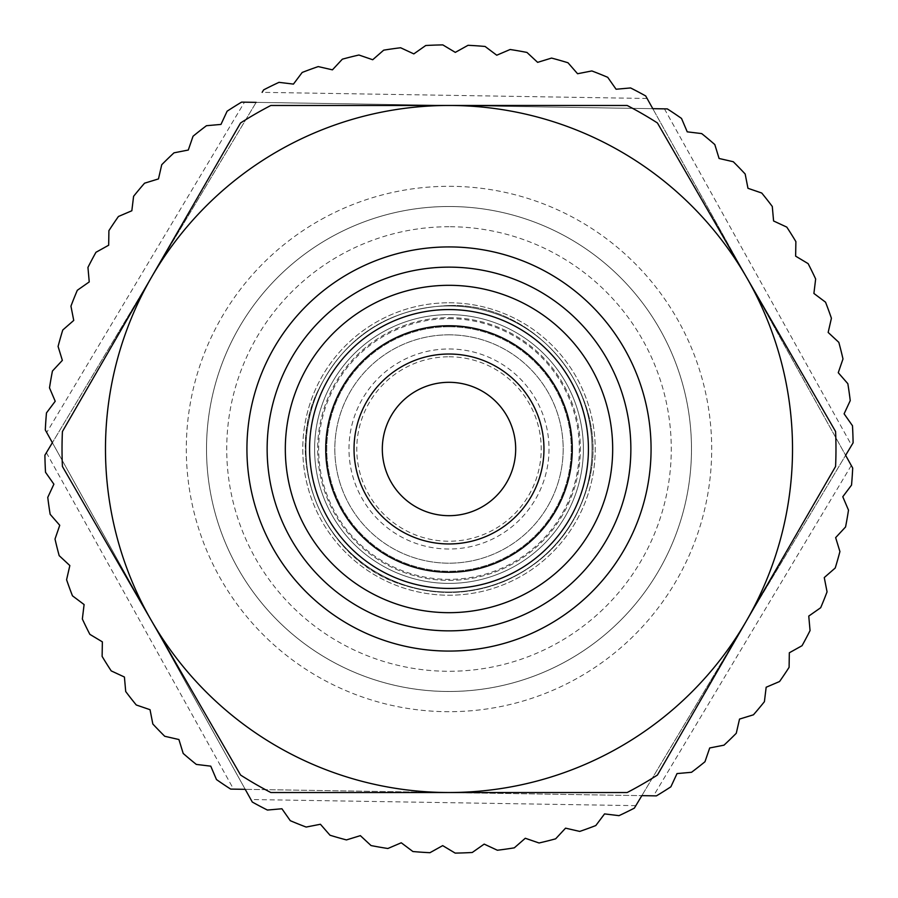 <?xml version="1.0" encoding="UTF-8"?>
<svg xmlns="http://www.w3.org/2000/svg" width="898" height="898" viewBox="0 0 898 898"><rect width="100%" height="100%" fill="white"/><g stroke="black" fill="none" stroke-linecap="round" stroke-linejoin="round"><path stroke-width="0.67" stroke-dasharray="4.49 3.37" d="M449 206.506A242.494 242.494 0 0 1 658.997 570.241A242.494 242.494 0 0 1 239.003 570.241A242.494 242.494 0 0 1 449 206.506A242.494 242.494 0 0 1 658.997 570.241A242.494 242.494 0 0 1 239.003 570.241A242.494 242.494 0 0 1 449 206.506M449 226.723A222.277 222.277 0 0 0 256.502 560.139A222.277 222.277 0 0 0 641.498 560.139A222.277 222.277 0 0 0 449 226.723M746.496 620.765L657.426 775.041A386.971 386.971 0 0 1 627.152 792.53L449 792.53A343.53 343.53 0 0 1 151.504 620.765L62.422 466.477A386.971 386.971 0 0 1 62.422 431.523L240.574 122.959A386.971 386.971 0 0 1 270.848 105.47L627.152 105.47A386.971 386.971 0 0 1 657.426 122.959L835.578 431.523A386.971 386.971 0 0 1 835.578 466.477L746.496 620.765A343.53 343.53 0 0 1 449 792.53L270.848 792.53A386.971 386.971 0 0 1 240.574 775.041L151.504 620.765A343.53 343.53 0 0 1 449 105.47A343.53 343.53 0 0 1 746.496 620.765M449 285.317A163.683 163.683 0 0 1 590.749 530.841A163.683 163.683 0 0 1 307.251 530.841A163.683 163.683 0 0 1 449 285.317M449 267.133A181.867 181.867 0 0 1 606.498 539.934A181.867 181.867 0 0 1 291.502 539.934A181.867 181.867 0 0 1 449 267.133A181.867 181.867 0 0 1 606.498 539.934A181.867 181.867 0 0 1 291.502 539.934A181.867 181.867 0 0 1 449 267.133A181.867 181.867 0 0 1 606.498 539.934A181.867 181.867 0 0 1 291.502 539.934A181.867 181.867 0 0 1 449 267.133A181.867 181.867 0 0 1 606.498 539.934A181.867 181.867 0 0 1 291.502 539.934A181.867 181.867 0 0 1 449 267.133M449 314.626A134.374 134.374 0 0 1 565.381 516.193A134.374 134.374 0 0 1 332.619 516.193A134.374 134.374 0 0 1 449 314.626A134.374 134.374 0 0 1 565.381 516.193A134.374 134.374 0 0 1 332.619 516.193A134.374 134.374 0 0 1 449 314.626A134.374 134.374 0 0 1 565.381 516.193A134.374 134.374 0 0 1 332.619 516.193A134.374 134.374 0 0 1 449 314.626M449 326.749A122.251 122.251 0 0 1 554.874 510.131A122.251 122.251 0 0 1 343.126 510.131A122.251 122.251 0 0 1 449 326.749A122.251 122.251 0 0 1 554.874 510.131A122.251 122.251 0 0 1 343.126 510.131A122.251 122.251 0 0 1 449 326.749M449 334.831A114.169 114.169 0 0 1 547.881 506.09A114.169 114.169 0 0 1 350.119 506.09A114.169 114.169 0 0 1 449 334.831A114.169 114.169 0 0 1 547.881 506.09A114.169 114.169 0 0 1 350.119 506.09A114.169 114.169 0 0 1 449 334.831M449 382.312A66.688 66.688 0 0 1 506.753 482.338A66.688 66.688 0 0 1 391.247 482.338A66.688 66.688 0 0 1 449 382.312M449 354.025A94.975 94.975 0 0 1 531.246 496.482A94.975 94.975 0 0 1 366.754 496.482A94.975 94.975 0 0 1 449 354.025M449 325.738A123.262 123.262 0 0 1 555.75 510.636A123.262 123.262 0 0 1 342.25 510.636A123.262 123.262 0 0 1 449 325.738M256.154 102.361L652.779 108.68L244.492 102.181L256.154 102.361L52.376 442.692L256.154 102.361L241.596 102.125A404.145 404.145 0 0 0 227.115 111.206L220.975 124.418L206.473 125.709A404.145 404.145 0 0 0 193.025 136.26L188.299 150.033L174.01 152.828A404.145 404.145 0 0 0 161.73 164.727L158.475 178.915L144.556 183.192A404.145 404.145 0 0 0 133.589 196.314L131.838 210.761L118.446 216.474A404.145 404.145 0 0 0 108.905 230.663L108.669 245.221L95.951 252.304A404.145 404.145 0 0 0 87.948 267.413L89.239 281.916L77.318 290.279A404.145 404.145 0 0 0 70.942 306.151L73.737 320.429L62.77 330.004A404.145 404.145 0 0 0 58.078 346.448L62.355 360.367L52.443 371.031A404.145 404.145 0 0 0 49.502 387.869L55.216 401.26L46.471 412.9A404.145 404.145 0 0 0 45.304 429.962L46.707 432.488L244.492 102.181M647.11 98.477L262.149 92.348L263.642 89.867A404.145 404.145 0 0 1 278.997 82.347L293.444 84.098L302.188 72.457A404.145 404.145 0 0 1 318.251 66.587L332.44 69.842L342.351 59.178A404.145 404.145 0 0 1 358.942 55.014L372.715 59.739L383.682 50.165A404.145 404.145 0 0 1 400.62 47.762L413.821 53.891L425.731 45.517A404.145 404.145 0 0 1 442.826 44.9L455.308 52.376L468.038 45.304A404.145 404.145 0 0 1 485.1 46.471L496.74 55.216L510.131 49.502A404.145 404.145 0 0 1 526.969 52.443L537.633 62.355L551.552 58.078A404.145 404.145 0 0 1 567.996 62.77L577.571 73.737L591.849 70.942A404.145 404.145 0 0 1 607.721 77.318L616.084 89.239L630.587 87.948A404.145 404.145 0 0 1 645.696 95.951L652.779 108.68L667.337 108.905A404.145 404.145 0 0 1 681.526 118.446L687.239 131.838L701.686 133.589A404.145 404.145 0 0 1 714.808 144.556L719.085 158.475L733.273 161.73A404.145 404.145 0 0 1 745.172 174.01L747.967 188.299L761.74 193.025A404.145 404.145 0 0 1 772.291 206.473L773.582 220.975L786.794 227.115A404.145 404.145 0 0 1 795.875 241.596L795.639 256.154L808.133 263.642A404.145 404.145 0 0 1 815.653 278.997L813.902 293.444L825.543 302.188A404.145 404.145 0 0 1 831.413 318.251L828.158 332.44L838.822 342.351A404.145 404.145 0 0 1 842.986 358.942L838.261 372.715L847.835 383.682A404.145 404.145 0 0 1 850.238 400.62L844.109 413.821L852.483 425.731A404.145 404.145 0 0 1 853.1 442.826L845.624 455.308L652.779 108.68L852.696 468.038A404.145 404.145 0 0 1 851.529 485.1L842.784 496.74L848.498 510.131A404.145 404.145 0 0 1 845.557 526.969L835.645 537.633L839.922 551.552A404.145 404.145 0 0 1 835.23 567.996L824.263 577.571L827.058 591.849A404.145 404.145 0 0 1 820.682 607.721L808.761 616.084L810.052 630.587A404.145 404.145 0 0 1 802.049 645.696L789.331 652.779L789.095 667.337A404.145 404.145 0 0 1 779.554 681.526L766.162 687.239L764.411 701.686A404.145 404.145 0 0 1 753.444 714.808L739.525 719.085L736.27 733.273A404.145 404.145 0 0 1 723.99 745.172L709.701 747.967L704.975 761.74A404.145 404.145 0 0 1 691.527 772.291L677.025 773.582L670.885 786.794A404.145 404.145 0 0 1 656.404 795.875L641.846 795.639L845.613 455.308L634.358 808.133A404.145 404.145 0 0 1 619.003 815.653L604.556 813.902L595.812 825.543A404.145 404.145 0 0 1 579.749 831.413L565.56 828.158L555.649 838.822A404.145 404.145 0 0 1 539.058 842.986L525.285 838.261L514.318 847.835A404.145 404.145 0 0 1 497.38 850.238L484.179 844.109L472.269 852.483A404.145 404.145 0 0 1 455.174 853.1L442.692 845.624L429.962 852.696A404.145 404.145 0 0 1 412.9 851.529L401.26 842.784L387.869 848.498A404.145 404.145 0 0 1 371.031 845.557L360.367 835.645L346.448 839.922A404.145 404.145 0 0 1 330.004 835.23L320.429 824.263L306.151 827.058A404.145 404.145 0 0 1 290.279 820.682L281.916 808.761L267.413 810.052A404.145 404.145 0 0 1 252.304 802.049L245.221 789.331L641.846 795.639L230.663 789.095A404.145 404.145 0 0 1 216.474 779.554L210.761 766.162L196.314 764.411A404.145 404.145 0 0 1 183.192 753.444L178.915 739.525L164.727 736.27A404.145 404.145 0 0 1 152.828 723.99L150.033 709.701L136.26 704.975A404.145 404.145 0 0 1 125.709 691.527L124.418 677.025L111.206 670.885A404.145 404.145 0 0 1 102.125 656.404L102.361 641.846L89.867 634.358A404.145 404.145 0 0 1 82.347 619.003L84.098 604.556L72.457 595.812A404.145 404.145 0 0 1 66.587 579.749L69.842 565.56L59.178 555.649A404.145 404.145 0 0 1 55.014 539.058L59.739 525.285L50.165 514.318A404.145 404.145 0 0 1 47.762 497.38L53.891 484.179L45.517 472.269A404.145 404.145 0 0 1 44.9 455.174L52.376 442.692L46.393 452.693L52.376 442.692L245.221 789.32L52.376 442.692M331.115 237.094A242.494 242.494 0 0 0 324.425 657.044A242.494 242.494 0 0 0 691.46 452.861A242.494 242.494 0 0 0 331.115 237.094A242.494 242.494 0 0 0 324.425 657.044A242.494 242.494 0 0 0 691.46 452.861A242.494 242.494 0 0 0 331.115 237.094M321.293 219.438A262.699 262.699 0 0 1 711.665 453.176A262.699 262.699 0 0 1 314.053 674.387A262.699 262.699 0 0 1 321.293 219.438M449 318.667A130.333 130.333 0 0 1 561.879 514.172A130.333 130.333 0 0 1 336.121 514.172A130.333 130.333 0 0 1 449 318.667M449 302.783A146.217 146.217 0 0 1 575.629 522.108A146.217 146.217 0 0 1 322.371 522.108A146.217 146.217 0 0 1 449 302.783A146.217 146.217 0 0 1 575.629 522.108A146.217 146.217 0 0 1 322.371 522.108A146.217 146.217 0 0 1 449 302.783M449 317.656A131.344 131.344 0 0 1 562.754 514.677A131.344 131.344 0 0 1 335.246 514.677A131.344 131.344 0 0 1 449 317.656A131.344 131.344 0 0 1 562.754 514.677A131.344 131.344 0 0 1 335.246 514.677A131.344 131.344 0 0 1 449 317.656M449 305.937A143.063 143.063 0 0 1 572.89 520.526A143.063 143.063 0 0 1 325.11 520.526A143.063 143.063 0 0 1 449 305.937A143.063 143.063 0 0 1 572.89 520.526A143.063 143.063 0 0 1 325.11 520.526A143.063 143.063 0 0 1 449 305.937M449 348.974A100.026 100.026 0 0 1 535.623 499.007A100.026 100.026 0 0 1 362.377 499.007A100.026 100.026 0 0 1 449 348.974M449 356.787A92.213 92.213 0 0 1 528.866 495.112A92.213 92.213 0 0 1 369.134 495.112A92.213 92.213 0 0 1 449 356.787M664.441 108.86L851.618 445.307M46.393 452.693L233.559 789.14M851.293 465.512L653.508 795.83M635.851 805.652L250.89 799.523M449 305.533C539.26 302.3 613.536 398.061 587.966 484.684C575.427 529.315 548.106 561.317 505.978 580.669C472.786 594.577 439.021 596.171 404.661 585.451C328.634 563.888 282.185 468.711 317.331 392.022C344.046 337.042 387.936 308.216 449 305.533C539.26 302.3 613.536 398.061 587.966 484.684C575.427 529.315 548.106 561.317 505.978 580.669C472.786 594.577 439.021 596.171 404.661 585.451C323.897 561.093 283.218 463.312 317.331 392.022C344.046 337.042 387.936 308.216 449 305.533"/><path stroke-width="1.35" d="M657.426 775.041L835.578 466.477A386.971 386.971 0 0 0 835.578 431.523L657.426 122.959A386.971 386.971 0 0 0 627.152 105.47L270.848 105.47A386.971 386.971 0 0 0 240.574 122.959L62.422 431.523A386.971 386.971 0 0 0 62.422 466.477L240.574 775.041A386.971 386.971 0 0 0 270.848 792.53L627.152 792.53A386.971 386.971 0 0 0 657.426 775.041M746.496 620.765A343.53 343.53 0 0 1 151.504 620.765A343.53 343.53 0 0 1 449 105.47A343.53 343.53 0 0 1 746.496 620.765M449 267.133A181.867 181.867 0 0 1 606.498 539.934A181.867 181.867 0 0 1 291.502 539.934A181.867 181.867 0 0 1 449 267.133M449 382.312A66.688 66.688 0 0 1 506.753 482.338A66.688 66.688 0 0 1 391.247 482.338A66.688 66.688 0 0 1 449 382.312M449 354.025A94.975 94.975 0 0 1 531.246 496.482A94.975 94.975 0 0 1 366.754 496.482A94.975 94.975 0 0 1 449 354.025M449 325.738A123.262 123.262 0 0 1 555.75 510.636A123.262 123.262 0 0 1 342.25 510.636A123.262 123.262 0 0 1 449 325.738M449 285.317A163.683 163.683 0 0 1 590.749 530.841A163.683 163.683 0 0 1 307.251 530.841A163.683 163.683 0 0 1 449 285.317M256.154 102.361L241.596 102.125A404.145 404.145 0 0 0 227.115 111.206L220.975 124.418L206.473 125.709A404.145 404.145 0 0 0 193.025 136.26L188.299 150.033L174.01 152.828A404.145 404.145 0 0 0 161.73 164.727L158.475 178.915L144.556 183.192A404.145 404.145 0 0 0 133.589 196.314L131.838 210.761L118.446 216.474A404.145 404.145 0 0 0 108.905 230.663L108.669 245.221L95.951 252.304A404.145 404.145 0 0 0 87.948 267.413L89.239 281.916L77.318 290.279A404.145 404.145 0 0 0 70.942 306.151L73.737 320.429L62.77 330.004A404.145 404.145 0 0 0 58.078 346.448L62.355 360.367L52.443 371.031A404.145 404.145 0 0 0 49.502 387.869L55.216 401.26L46.471 412.9A404.145 404.145 0 0 0 45.304 429.962L52.376 442.692L44.9 455.174A404.145 404.145 0 0 0 45.517 472.269L53.891 484.179L47.762 497.38A404.145 404.145 0 0 0 50.165 514.318L59.739 525.285L55.014 539.058A404.145 404.145 0 0 0 59.178 555.649L69.842 565.56L66.587 579.749A404.145 404.145 0 0 0 72.457 595.812L84.098 604.556L82.347 619.003A404.145 404.145 0 0 0 89.867 634.358L102.361 641.846L102.125 656.404A404.145 404.145 0 0 0 111.206 670.885L124.418 677.025L125.709 691.527A404.145 404.145 0 0 0 136.26 704.975L150.033 709.701L152.828 723.99A404.145 404.145 0 0 0 164.727 736.27L178.915 739.525L183.192 753.444A404.145 404.145 0 0 0 196.314 764.411L210.761 766.162L216.474 779.554A404.145 404.145 0 0 0 230.663 789.095L245.221 789.331L252.304 802.049A404.145 404.145 0 0 0 267.413 810.052L281.916 808.761L290.279 820.682A404.145 404.145 0 0 0 306.151 827.058L320.429 824.263L330.004 835.23A404.145 404.145 0 0 0 346.448 839.922L360.367 835.645L371.031 845.557A404.145 404.145 0 0 0 387.869 848.498L401.26 842.784L412.9 851.529A404.145 404.145 0 0 0 429.962 852.696L442.692 845.624L455.174 853.1A404.145 404.145 0 0 0 472.269 852.483L484.179 844.109L497.38 850.238A404.145 404.145 0 0 0 514.318 847.835L525.285 838.261L539.058 842.986A404.145 404.145 0 0 0 555.649 838.822L565.56 828.158L579.749 831.413A404.145 404.145 0 0 0 595.812 825.543L604.556 813.902L619.003 815.653A404.145 404.145 0 0 0 634.358 808.133L641.846 795.639L656.404 795.875A404.145 404.145 0 0 0 670.885 786.794L677.025 773.582L691.527 772.291A404.145 404.145 0 0 0 704.975 761.74L709.701 747.967L723.99 745.172A404.145 404.145 0 0 0 736.27 733.273L739.525 719.085L753.444 714.808A404.145 404.145 0 0 0 764.411 701.686L766.162 687.239L779.554 681.526A404.145 404.145 0 0 0 789.095 667.337L789.331 652.779L802.049 645.696A404.145 404.145 0 0 0 810.052 630.587L808.761 616.084L820.682 607.721A404.145 404.145 0 0 0 827.058 591.849L824.263 577.571L835.23 567.996A404.145 404.145 0 0 0 839.922 551.552L835.645 537.633L845.557 526.969A404.145 404.145 0 0 0 848.498 510.131L842.784 496.74L851.529 485.1A404.145 404.145 0 0 0 852.696 468.038L845.624 455.308L853.1 442.826A404.145 404.145 0 0 0 852.483 425.731L844.109 413.821L850.238 400.62A404.145 404.145 0 0 0 847.835 383.682L838.261 372.715L842.986 358.942A404.145 404.145 0 0 0 838.822 342.351L828.158 332.44L831.413 318.251A404.145 404.145 0 0 0 825.543 302.188L813.902 293.444L815.653 278.997A404.145 404.145 0 0 0 808.133 263.642L795.639 256.154L795.875 241.596A404.145 404.145 0 0 0 786.794 227.115L773.582 220.975L772.291 206.473A404.145 404.145 0 0 0 761.74 193.025L747.967 188.299L745.172 174.01A404.145 404.145 0 0 0 733.273 161.73L719.085 158.475L714.808 144.556A404.145 404.145 0 0 0 701.686 133.589L687.239 131.838L681.526 118.446A404.145 404.145 0 0 0 667.337 108.905L652.779 108.669L645.696 95.951A404.145 404.145 0 0 0 630.587 87.948L616.084 89.239L607.721 77.318A404.145 404.145 0 0 0 591.849 70.942L577.571 73.737L567.996 62.77A404.145 404.145 0 0 0 551.552 58.078L537.633 62.355L526.969 52.443A404.145 404.145 0 0 0 510.131 49.502L496.74 55.216L485.1 46.471A404.145 404.145 0 0 0 468.038 45.304L455.308 52.376L442.826 44.9A404.145 404.145 0 0 0 425.731 45.517L413.821 53.891L400.62 47.762A404.145 404.145 0 0 0 383.682 50.165L372.715 59.739L358.942 55.014A404.145 404.145 0 0 0 342.351 59.178L332.44 69.842L318.251 66.587A404.145 404.145 0 0 0 302.188 72.457L293.444 84.098L278.997 82.347A404.145 404.145 0 0 0 263.642 89.867L262.149 92.348M52.376 442.692L46.707 432.488M449 246.928A202.072 202.072 0 0 1 623.998 550.036A202.072 202.072 0 0 1 274.002 550.036A202.072 202.072 0 0 1 449 246.928M449 309.574A139.426 139.426 0 0 1 569.747 518.718A139.426 139.426 0 0 1 328.253 518.718A139.426 139.426 0 0 1 449 309.574"/></g></svg>

